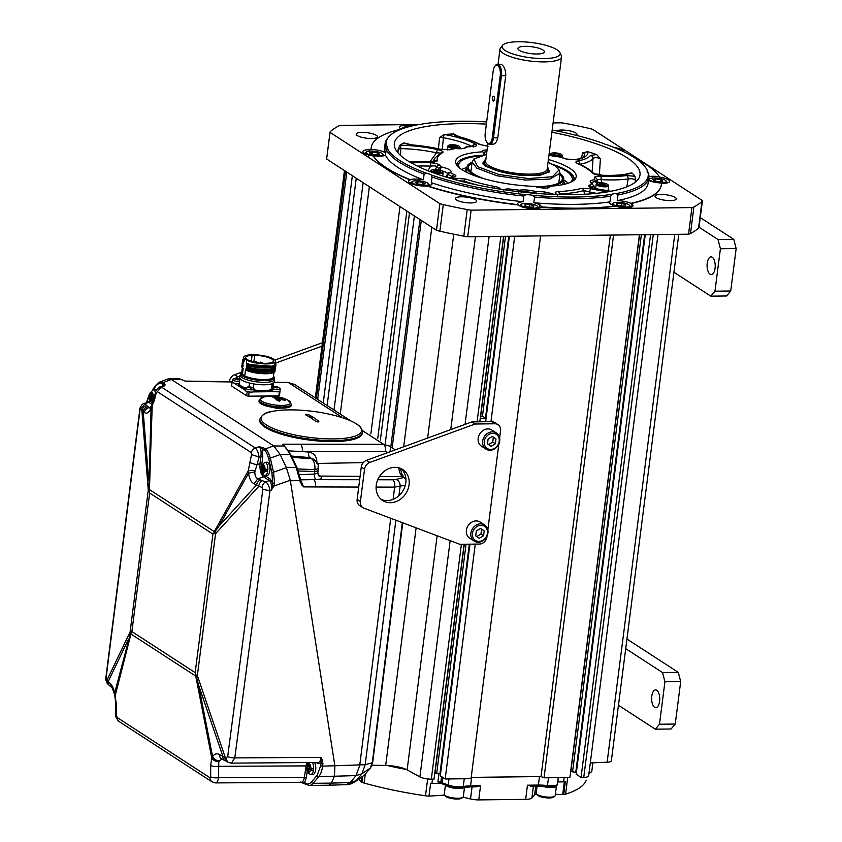 <?xml version="1.0" encoding="UTF-8"?>
<svg xmlns="http://www.w3.org/2000/svg" width="842" height="842" viewBox="0 0 842 842"><rect width="100%" height="100%" fill="white"/><g stroke="black" fill="none" stroke-linecap="round" stroke-linejoin="round"><path stroke-width="1.26" d="M505.084 50.467A29.323 7.61 7.3 0 0 539.512 58.508A29.323 7.61 7.3 0 0 560.014 52.678A29.323 7.61 7.3 0 0 557.183 49.857A29.323 7.61 7.3 0 0 527.176 42.1A29.323 7.61 7.3 0 0 502.558 45.321A29.323 7.61 7.3 0 0 505.084 50.467M519.261 50.309A13.356 3.463 7.3 0 0 532.933 53.846A13.356 3.463 7.3 0 0 544.153 52.372A13.356 3.463 7.3 0 0 542.995 50.025A13.356 3.463 7.3 0 0 527.313 46.363A13.356 3.463 7.3 0 0 517.977 49.025A13.356 3.463 7.3 0 0 519.261 50.309M502.558 45.321L500.527 47.868A31.028 8.052 7.3 0 0 500.001 49.057A31.028 8.052 7.3 0 0 503.2 53.32A31.028 8.052 7.3 0 0 537.312 61.708A31.028 8.052 7.3 0 0 561.54 56.94A31.028 8.052 7.3 0 0 561.33 55.656L560.014 52.678M494.443 97.525L494.022 100.777M491.602 143.887C494.422 144.908 496.475 142.919 497.759 137.93L505.737 75.664C505.768 70.37 504.442 66.697 501.748 64.645M485.792 159.906A32.354 8.399 7.3 0 0 484.729 160.854A32.354 8.399 7.3 0 0 487.518 166.548A32.354 8.399 7.3 0 0 525.513 175.41A32.354 8.399 7.3 0 0 548.131 168.979A32.354 8.399 7.3 0 0 547.342 167.79M483.171 164.116A33.206 8.62 -172.7 0 1 483.718 162.127L484.729 160.854M548.131 168.979L548.795 170.463A33.206 8.62 -172.7 0 1 548.826 172.526M486.497 154.433L473.899 159.012L477.646 166.663L498.98 174.557L528.587 178.567L552.373 176.736L559.077 169.926L554.889 165.758L548.047 162.317M547.5 166.516L549.5 171.852L539.543 175.452L520.83 175.589L485.971 166.558L482.687 163.285L485.96 158.622M473.899 159.012L472.13 161.99L476.709 168.084L496.906 175.757L525.324 180.051L549.837 179.083L560.046 173.252L559.077 169.926M548.879 172.473L548.605 170.031M484.013 161.759L483.129 164.043M452.828 177.736L453.575 176.904L452.964 177.062A2.958 2.231 79.3 0 1 453.88 177.136C456.375 176.504 456.553 175.673 454.417 174.673A79.369 20.597 -172.7 0 1 450.333 172.715A2.958 2.736 -123.4 0 0 447.27 174.578M463.658 181.893L463.953 181.062A2.958 1.737 -71.4 0 1 465.847 179.083L455.354 178.251A52.941 13.735 7.3 0 0 452.512 178.946M500.306 189.324C500.243 188.166 498.506 187.25 495.096 186.566A79.369 20.597 -172.7 0 1 465.847 179.083M510.894 190.724L511.157 189.187C506.958 188.682 504.442 189.04 503.611 190.25M551.226 194.302A2.958 2.379 -61.2 0 1 552.689 193.755L543.721 191.776A79.369 20.597 -172.7 0 1 535.28 191.46L536.838 193.913M559.604 194.586L559.498 193.986A2.958 1.61 -92.8 0 0 558.278 191.587C554.878 191.829 554.299 192.681 556.562 194.144A52.941 13.735 7.3 0 0 557.309 194.523M596.368 193.344A59.329 15.398 -172.7 0 1 589.579 191.913A2.958 1 -77.1 0 1 591.021 188.755L581.727 188.292A79.369 20.597 -172.7 0 1 558.278 191.587M591.484 187.587L591.473 187.566A2.958 2.684 -118.9 0 0 589.211 185.377C587.905 186.271 589.495 187.292 593.978 188.45A52.941 13.735 7.3 0 0 610.65 191.313M626.816 186.85L628.185 178.946A59.329 15.398 -172.7 0 1 601.02 179.63A2.958 0.758 -86.8 0 0 600.662 176.22C596.557 176.094 594.536 176.515 594.589 177.462A79.369 20.597 -172.7 0 1 594.505 179.778A12.556 3.263 7.3 0 0 591.863 183.598L593.905 185.977L594.431 188.429M630.816 173.01L630.742 173.031A2.958 2.463 73.5 0 1 631.953 173.031L632.005 173.02A122.932 31.901 -172.7 0 1 634.984 176.252L626.49 175.568A56.382 14.63 -172.7 0 1 600.662 176.22M579.822 164.264A2.958 2.231 -100.7 0 0 577.928 160.938C575.433 161.58 575.254 162.401 577.402 163.411A2.958 2.168 114.2 0 1 578.243 163.537L578.243 163.537C585.453 166.748 590.705 170.168 593.999 173.799L593.863 173.662A2.958 2.736 138.6 0 0 592.147 172.926C593.442 174.136 596.589 174.936 601.577 175.336A52.941 13.735 7.3 0 0 631.953 173.031M548.973 155.033A12.556 3.263 -172.7 0 0 559.193 156.865L560.014 156.97L559.193 156.865A79.369 20.597 -172.7 0 1 565.961 158.991A2.958 1.737 108.6 0 1 566.54 159.022L575.486 159.759C588.2 155.949 583.274 155.749 584.58 155.528A49.994 12.977 7.3 0 0 584.558 153.96L582.601 152.834L587.8 151.655A122.932 31.901 -172.7 0 1 596.631 154.57L590.484 155.423A56.382 14.63 -172.7 0 1 577.928 160.938M565.961 158.991L576.454 159.822A52.941 13.735 7.3 0 0 587.811 151.676A2.958 2.842 -13.1 0 0 584.558 153.96L584.053 156.307M487.781 146.182L480.182 144.561A2.958 2.379 118.8 0 0 479.119 144.319L488.086 146.308M472.025 146.413A49.994 12.977 7.3 0 0 443.429 137.72A2.958 0.621 -79.4 0 1 444.481 134.478L444.376 134.467A122.932 31.901 -172.7 0 1 453.849 133.962C453.417 134.783 454.68 135.604 457.659 136.436A56.382 14.63 -172.7 0 1 479.119 144.319M466.426 146.813L466.7 146.961A1.473 1.421 -157.5 0 0 465.184 147.729L466.426 146.813L473.025 146.371A2.958 1.61 87.2 0 1 473.53 146.487C476.93 146.245 477.509 145.392 475.246 143.929A52.941 13.735 7.3 0 0 444.481 134.478M450.081 149.781A2.958 2.431 74.3 0 0 448.923 149.771L441.082 149.266A2.958 1 102.9 0 0 440.787 149.318L450.081 149.781A79.369 20.597 -172.7 0 1 455.354 148.539L454.059 148.539L455.354 148.539A12.556 3.263 -172.7 0 0 466.7 146.961A79.369 20.597 -172.7 0 1 473.53 146.487M439.913 153.781C440.734 153.181 439.587 152.855 436.472 152.812A49.994 12.977 7.3 0 0 400.792 148.634A2.958 1.137 -89.1 0 0 400.045 145.213L399.939 145.213A122.932 31.901 -172.7 0 1 403.96 142.898L411.559 144.856A56.382 14.63 -172.7 0 1 440.787 149.318M434.314 161.664A82.042 21.292 -172.7 0 1 435.293 157.686L440.808 152.939A2.958 2.684 61.1 0 1 442.597 152.697C443.902 151.802 442.313 150.781 437.829 149.634A52.941 13.735 7.3 0 0 400.045 145.213M434.304 162.19L435.03 161.506L430.946 161.738A2.958 0.758 93.2 0 1 431.146 161.853C435.251 161.98 437.272 161.569 437.219 160.622A79.369 20.597 -172.7 0 1 442.597 152.697M435.261 169.484L436.872 166.653A2.958 2.736 -41.4 0 1 439.661 165.148C438.366 163.937 435.219 163.137 430.23 162.738A52.941 13.735 7.3 0 0 411.443 163.022M548.405 159.517A60.803 15.777 -172.7 0 1 575.17 179.093A60.803 15.777 -172.7 0 1 549.047 186.271A7.389 1.916 -172.7 0 1 545.29 188.103A7.389 1.916 -172.7 0 1 536.122 186.429A60.803 15.777 -172.7 0 1 456.017 163.832A60.803 15.777 -172.7 0 1 482.761 151.802A7.389 1.916 -172.7 0 1 487.065 149.971M483.276 155.117L484.097 153.202L482.761 151.802L483.74 152.749M547.374 187.819L547.816 188.619L547.384 187.366L549.047 186.271M573.907 180.335L568.045 171.252L552.068 164.137A59.087 15.335 -172.7 0 1 568.045 171.252A59.087 15.335 7.3 0 1 574.16 179.378A59.087 15.335 7.3 0 1 573.907 180.335M483.94 154.823L484.097 153.202M482.14 155.181L463.174 158.664L456.922 165.348A59.087 15.335 -172.7 0 1 456.932 164.358A59.087 15.335 -172.7 0 1 482.15 155.181M536.122 186.429L536.933 187.482L536.122 186.429M437.882 169.737L438.819 168.568A2.958 2.663 -48.8 0 1 441.534 167A2.958 0.81 101.7 0 0 440.271 170.294M439.661 165.148A79.369 20.597 -172.7 0 0 441.534 167A14.03 3.642 -172.7 0 1 450.333 172.715A2.958 2.326 117.3 0 0 447.912 174.473L447.197 174.968L447.912 174.473L447.039 177.346M452.849 177.083L452.133 176.494L451.722 177.304M486.381 124.111A123.837 32.133 7.3 0 0 394.277 144.15A123.837 32.133 7.3 0 0 407.139 160.422A123.837 32.133 7.3 0 0 541.88 193.797A123.837 32.133 7.3 0 0 639.878 175.61A123.837 32.133 7.3 0 0 627.206 157.843A123.837 32.133 7.3 0 0 551.899 132.215M635.236 182.219L635.552 180.462C634.142 178.914 631.689 178.42 628.185 178.946A2.958 2.052 -97.7 0 0 626.49 175.568M634.984 176.252L635.552 180.462M630.605 173.073L632.005 173.02M552.184 130.026A132.099 34.28 7.3 0 1 602.998 143.266A11.82 3.063 7.3 0 0 608.124 145.108A132.099 34.28 7.3 0 1 647.298 170.442L647.424 170.726M647.687 172.21L647.351 170.568A132.099 34.28 7.3 0 0 647.298 170.442M647.772 171.526L647.351 170.568A11.82 3.063 7.3 0 0 647.109 171.073A11.82 3.063 7.3 0 0 647.993 172.463L648.772 174.473A132.962 34.501 -172.7 0 1 648.877 177.441A132.962 34.501 -172.7 0 1 617.975 194.976L617.249 200.638A11.82 3.063 7.3 0 1 630.847 203.354L630.805 203.638A146.255 37.953 7.3 0 0 661.317 184.935M617.975 194.976L616.291 193.565A132.099 34.28 7.3 0 0 647.993 172.463M616.291 193.565A11.82 3.063 7.3 0 0 611.597 194.365L610.713 196.207A132.962 34.501 -172.7 0 1 534.544 197.091L533.817 202.754A11.82 3.063 7.3 0 1 539.922 204.974L539.522 208.142M534.544 197.091L532.754 195.291A132.099 34.28 7.3 0 0 611.597 194.365M532.754 195.291A11.82 3.063 7.3 0 0 525.829 194.628L523.819 196.081A132.962 34.501 -172.7 0 1 432.051 177.009L431.325 182.672A11.82 3.063 7.3 0 1 432.051 183.935A11.82 3.063 7.3 0 1 427.157 185.756L427.126 186.04A146.255 37.953 7.3 0 0 518.188 204.964A11.82 3.063 7.3 0 0 518.883 205.501A11.82 3.063 7.3 0 0 531.397 208.669A11.82 3.063 7.3 0 0 541.038 207.132A146.255 37.953 7.3 0 0 615.334 206.258A11.82 3.063 7.3 0 0 629.269 207.521A11.82 3.063 7.3 0 0 631.774 204.185A11.82 3.063 7.3 0 0 630.805 203.638M432.051 177.009L431.357 174.999A132.099 34.28 7.3 0 0 525.829 194.628M431.357 174.999A11.82 3.063 7.3 0 0 426.22 173.157L424.105 174.147A132.962 34.501 -172.7 0 1 386.215 149.56L386.994 147.697A132.099 34.28 7.3 0 0 426.22 173.157M386.994 147.697A11.82 3.063 7.3 0 0 387.246 147.192A11.82 3.063 7.3 0 0 386.352 145.803L385.215 146.624L384.489 152.276A132.962 34.501 -172.7 0 1 384.384 149.318L385.11 143.656A132.962 34.501 -172.7 0 1 387.394 138.551L388.404 137.278A132.099 34.28 7.3 0 0 386.352 145.803M486.665 121.901A132.099 34.28 7.3 0 0 422.747 123.9A11.82 3.063 7.3 0 1 418.064 124.69A132.099 34.28 7.3 0 0 388.404 137.278M599.23 175.041A4.431 2.947 111.1 0 0 599.409 174.336L600.399 158.728C597.031 157.38 594.578 157.296 593.031 158.475A2.958 2.821 -144.1 0 0 590.484 155.423M596.631 154.57L600.399 158.728M582.601 152.834L581.496 157.917M458.711 136.583L458.09 136.425M453.849 133.962L458.701 136.467M442.25 149.508L443.429 137.72L439.598 137.488L444.376 134.467M439.598 137.488L438.419 148.687M403.96 142.898L405.476 143.403M400.466 155.36L400.792 148.634L398.171 149.097L399.939 145.213M398.171 149.097L397.982 152.802M480.182 144.561C474.541 141.498 467.163 138.783 458.037 136.415L458.037 136.415A2.958 1.252 104.5 0 0 457.659 136.436M590.021 193.902L589.579 191.913L583.738 190.576L584.632 194.249M601.998 182.84L601.02 179.63L597.031 179.378L598.23 182.925M597.62 183.093L597.01 181.483L594.505 179.778A1.473 0.968 -96.2 0 1 595.283 181.598A11.083 2.873 7.3 0 0 591.526 183.072M429.999 161.685L436.472 152.812A2.958 0.916 -77.7 0 1 437.829 149.634M457.122 180.22A2.958 2.284 -101.9 0 0 455.354 178.251M477.151 184.966A82.042 21.292 -172.7 0 1 463.953 181.062L459.469 180.83M557.699 195.165L557.551 194.355A2.958 2.326 117.4 0 0 556.562 194.144M581.727 188.292A2.958 2.431 -105.7 0 1 583.738 190.576A82.042 21.292 -172.7 0 1 559.498 193.986L557.846 194.502M592.147 171.936L593.031 158.475A59.329 15.398 -172.7 0 1 579.854 164.285M601.672 175.231A121.343 31.491 -172.7 0 0 599.409 174.336L594.347 173.915M472.541 146.392A2.958 2.326 -62.6 0 1 475.246 143.929M575.486 159.759A2.958 2.284 78.1 0 1 576.454 159.822M593.715 186.219L593.905 185.977A82.042 21.292 -172.7 0 1 591.473 187.566L591.463 187.577M596.81 183.609L595.283 181.598M596.41 182.325A1.473 0.737 -20.9 0 0 597.01 181.483A82.042 21.292 -172.7 0 0 597.031 179.378A2.958 2.842 170.1 0 0 594.589 177.462M591.231 188.04L590.705 187.198L594.252 188.387A2.958 0.916 102.3 0 0 593.978 188.45M520.893 191.944A11.083 2.873 -172.7 0 1 534.344 193.123L534.712 193.271M518.325 192.429L519.556 190.208A79.369 20.597 -172.7 0 1 511.157 189.187M427.894 170.726L430.672 166.158C434.072 165.695 436.145 165.853 436.872 166.653A82.042 21.292 -172.7 0 0 438.819 168.568L440.25 170.452M417.379 166.116A49.994 12.977 7.3 0 1 430.672 166.158A2.958 0.853 -87.3 0 0 430.23 162.738M330.043 132.383L439.892 203.669L436.482 230.276L326.633 158.991L330.043 132.383A14.777 3.831 7.3 0 1 330.043 132.215A14.777 3.831 7.3 0 1 330.527 131.415A193.523 50.215 7.3 0 1 338.558 126.068A14.777 3.831 -172.7 0 1 340.515 125.405L420.59 124.469M439.892 203.669A14.777 3.831 -172.7 0 0 443.292 204.595A193.523 50.215 7.3 0 0 467.226 209.563A14.777 3.831 7.3 0 0 471.131 210.163L691.945 207.574A14.777 3.831 -172.7 0 0 693.903 206.911A193.523 50.215 7.3 0 0 701.944 201.564A14.777 3.831 7.3 0 0 702.417 200.764A14.777 3.831 7.3 0 0 702.428 200.596L592.568 129.31A14.777 3.831 -172.7 0 0 589.168 128.384A193.523 50.215 7.3 0 0 565.235 123.416A14.777 3.831 7.3 0 0 561.33 122.816L553.089 122.921M556.52 130.878A10.714 2.779 -172.7 0 1 565.971 130.268A10.714 2.779 -172.7 0 1 575.886 132.994A10.714 2.779 -172.7 0 1 577.002 134.467A10.714 2.779 -172.7 0 1 576.223 135.341M371.543 138.52A10.714 2.779 -172.7 0 1 356.187 134.089A10.714 2.779 -172.7 0 1 362.071 132.373A10.714 2.779 -172.7 0 1 377.437 136.804A10.714 2.779 -172.7 0 1 371.543 138.52M475.604 199.764A10.714 2.779 -172.7 0 1 476.709 201.227A10.714 2.779 -172.7 0 1 468.352 202.88A10.714 2.779 -172.7 0 1 456.575 199.986A10.714 2.779 -172.7 0 1 455.469 198.512A10.714 2.779 -172.7 0 1 463.826 196.87A10.714 2.779 -172.7 0 1 475.604 199.764M660.917 194.46A10.714 2.779 -172.7 0 1 676.273 198.891A10.714 2.779 -172.7 0 1 670.39 200.606A10.714 2.779 -172.7 0 1 655.023 196.175A10.714 2.779 -172.7 0 1 660.917 194.46M412.706 125.795A11.82 3.063 7.3 0 0 401.634 125.742A11.82 3.063 7.3 0 0 400.687 128.805A11.82 3.063 7.3 0 0 401.276 129.152M371.185 147.76A146.255 37.953 7.3 0 0 371.101 149.687A11.82 3.063 7.3 0 0 369.354 149.665A11.82 3.063 7.3 0 0 363.018 152.202A11.82 3.063 7.3 0 0 373.216 155.959A146.255 37.953 7.3 0 0 410.18 179.946A11.82 3.063 7.3 0 0 411.706 183.798A11.82 3.063 7.3 0 0 425.515 186.103A11.82 3.063 7.3 0 0 427.126 186.04M661.412 183.303A11.82 3.063 7.3 0 0 663.107 183.324A11.82 3.063 7.3 0 0 669.443 180.777A11.82 3.063 7.3 0 0 659.244 177.02A146.255 37.953 7.3 0 0 659.044 176.704M623.89 151.802A11.82 3.063 7.3 0 0 614.134 147.455M443.292 204.595L439.882 231.203A14.777 3.831 -172.7 0 1 436.482 230.276M439.882 231.203A193.523 50.215 7.3 0 0 463.826 236.17A14.777 3.831 7.3 0 0 467.72 236.76L688.535 234.181A14.777 3.831 -172.7 0 0 690.493 233.518A193.523 50.215 7.3 0 0 698.534 228.171A14.777 3.831 7.3 0 0 699.007 227.372A14.777 3.831 7.3 0 0 699.018 227.203L718.047 239.549L733.792 239.36L736.161 248.558L730.719 291.016L726.551 295.974L710.795 296.152L714.963 291.195L720.405 248.748L718.047 239.549M467.72 236.76L471.131 210.163M691.945 207.574L688.535 234.181M410.212 179.662A146.255 37.953 -172.7 0 1 373.259 155.675A11.82 3.063 7.3 0 0 379.837 156.159A11.82 3.063 7.3 0 0 385.489 155.223A132.962 34.501 -172.7 0 0 423.379 179.809A11.82 3.063 7.3 0 0 415.106 179.041A11.82 3.063 7.3 0 0 410.212 179.662M523.819 196.081L523.092 201.743A11.82 3.063 7.3 0 0 517.704 203.596A11.82 3.063 7.3 0 0 518.219 204.68A146.255 37.953 -172.7 0 1 427.157 185.756M523.092 201.743A132.962 34.501 -172.7 0 1 431.325 182.672M610.713 196.207L609.987 201.87A11.82 3.063 7.3 0 0 609.587 202.522A11.82 3.063 7.3 0 0 610.808 204.143A11.82 3.063 7.3 0 0 615.365 205.974A146.255 37.953 -172.7 0 1 541.069 206.848A11.82 3.063 7.3 0 0 539.922 204.974M609.987 201.87A132.962 34.501 -172.7 0 1 533.817 202.754M648.498 180.367A11.82 3.063 7.3 0 0 661.402 183.009A146.255 37.953 -172.7 0 1 630.847 203.354M648.877 177.441L648.151 183.103A132.962 34.501 -172.7 0 1 617.249 200.638M636.868 159.317A146.255 37.953 -172.7 0 1 659.275 176.736A11.82 3.063 7.3 0 0 652.697 176.262A11.82 3.063 7.3 0 0 648.94 176.588M384.489 152.276A11.82 3.063 7.3 0 0 371.133 149.402A146.255 37.953 -172.7 0 1 401.297 129.142M386.215 149.56L385.489 155.223M368.375 157.265L368.554 155.896M369.164 151.15L369.354 149.665M385.215 146.624A132.962 34.501 -172.7 0 1 385.11 143.656M424.105 174.147L423.379 179.809M414.874 180.809L415.106 179.041M631.774 204.185L631.247 208.279M652.697 176.262L652.466 178.03M597.273 183.282A5.536 1.442 7.3 0 1 600.062 182.746A5.536 1.442 -172.7 0 1 607.85 184.64A5.536 1.442 -172.7 0 1 604.956 185.924A5.536 1.442 7.3 0 1 598.936 185.019A5.536 1.442 7.3 0 1 597.273 183.282L596.483 183.84A6.283 1.631 7.3 0 0 596.189 184.251A6.283 1.631 7.3 0 0 605.198 186.85A6.283 1.631 -172.7 0 0 608.65 185.85A6.283 1.631 -172.7 0 0 608.471 185.377L607.85 184.64M602.725 183.472L599.693 183.514L599.483 184.377L605.335 185.166L605.545 184.303L602.725 183.472L602.504 185.198M599.693 183.514L599.578 184.409M442.345 171.358A5.536 1.442 7.3 0 1 441.882 172.315A5.536 1.442 -172.7 0 1 434.893 172.147A5.536 1.442 -172.7 0 1 431.757 170A5.536 1.442 -172.7 0 1 432.125 169.81A5.536 1.442 7.3 0 1 437.661 169.705A5.536 1.442 7.3 0 1 442.345 171.358L442.966 172.105A6.283 1.631 7.3 0 1 443.134 172.568A6.283 1.631 7.3 0 1 442.439 173.189A6.283 1.631 -172.7 0 1 435.325 173.168A6.283 1.631 -172.7 0 1 430.683 170.979A6.283 1.631 -172.7 0 1 430.967 170.568L431.757 170M438.819 172.031L440.387 171.431L438.566 170.463L433.619 170.694L438.819 172.031M459.5 146.54A5.536 1.442 7.3 0 1 453.249 147.56A5.536 1.442 -172.7 0 1 448.912 145.182A5.536 1.442 -172.7 0 1 455.069 144.929A5.536 1.442 7.3 0 1 459.5 146.54L460.121 147.287A6.283 1.631 7.3 0 1 460.3 147.75A6.283 1.631 7.3 0 1 458.248 148.666M452.007 146.676L457.501 146.792L456.311 145.813L452.975 145.266L450.817 145.698L452.007 146.676M453.901 148.571A6.283 1.631 7.3 0 1 453.038 148.445A6.283 1.631 -172.7 0 1 447.839 146.15A6.283 1.631 -172.7 0 1 448.123 145.75L448.912 145.182M452.975 145.266L452.785 146.803M456.153 147.055L456.311 145.813M551.015 154.012A5.536 1.442 -172.7 0 1 551.205 153.391A5.536 1.442 -172.7 0 1 556.636 153.023A5.536 1.442 -172.7 0 1 561.793 154.749A5.536 1.442 -172.7 0 1 561.888 154.886A5.536 1.442 7.3 0 1 557.257 155.98A5.536 1.442 7.3 0 1 551.015 154.012M553.299 153.749L553.804 154.686L556.951 155.391L559.604 155.149L559.099 154.212L555.952 153.507L553.299 153.749M551.889 155.77A6.283 1.631 7.3 0 1 550.194 154.665A6.283 1.631 -172.7 0 1 550.131 154.36A6.283 1.631 -172.7 0 1 550.415 153.96L551.205 153.391M562.256 155.328A6.283 1.631 -172.7 0 1 562.414 155.496A6.283 1.631 -172.7 0 1 562.519 155.654A6.283 1.631 7.3 0 1 562.593 155.959A6.283 1.631 7.3 0 1 559.888 156.928M559.099 154.212L558.972 155.212M555.752 155.128L555.952 153.507M372.038 765.22L385.689 765.441A17.724 4.599 -172.7 0 1 407.128 769.893L419.895 776.913A8.862 2.305 -172.7 0 0 431.315 779.145L434.019 779.113L464.11 544.237M440.534 773.798L436.693 773.472L434.882 772.409M540.564 235.907L471.036 778.682L445.176 778.976L440.282 775.798L469.952 544.164M471.657 777.376L539.49 776.577A22.155 5.747 -172.7 0 1 541.059 776.577L471.204 777.376A22.155 5.747 -172.7 0 1 471.657 777.376L470.573 785.87A22.155 5.747 7.3 0 0 463.258 786.544A10.346 2.684 -172.7 0 1 448.207 785.007L448.986 778.934M610.376 235.097L541.017 776.566L544.027 777.819L613.555 235.055M639.415 234.75L569.887 777.513L544.027 777.819M576.402 772.209L572.549 771.882L570.739 770.819M657.981 234.539L588.632 775.935A8.862 2.305 -172.7 0 1 583.748 777.355L581.043 777.387L576.149 774.208L645.256 234.686M590.295 762.915L607.135 762.221A8.862 2.305 -172.7 0 0 611.345 760.821L678.789 234.297M581.043 777.387L650.571 234.623M570.918 770.819L639.594 234.75M572.549 771.882L641.362 234.729M575.833 771.84L644.646 234.697M445.176 778.976L475.267 544.1M490.96 421.653L514.715 236.213M479.793 421.789L503.558 236.349M485.645 421.716L509.399 236.276M439.977 773.43L469.341 544.174M485.487 418.116L508.778 236.286M436.693 773.472L466.058 544.216M482.434 416.369L505.505 236.318M435.061 772.409L464.289 544.237M480.666 416.39L503.727 236.339M385.268 443.281L414.39 215.941M380.373 440.103L409.496 212.763M390.814 446.892L419.937 219.541M377.742 438.387L406.865 211.058L399.971 206.585L370.848 433.925M340.242 414.064L369.364 186.724M334.011 410.022L363.134 182.682L356.25 178.209L327.128 405.549M323.233 403.023L352.356 175.683M317.676 399.413L346.799 172.084M521.356 204.196A8.42 2.189 7.3 0 1 525.608 203.385A8.42 2.189 -172.7 0 1 537.449 206.248A8.42 2.189 -172.7 0 1 533.049 208.216A8.42 2.189 7.3 0 1 523.903 206.827A8.42 2.189 7.3 0 1 521.356 204.196L520.093 205.101A9.599 2.494 -172.7 0 0 519.672 205.953M529.65 204.511L525.103 204.564L524.787 205.858L529.018 207.1L533.565 207.048L533.881 205.753L529.65 204.511L529.313 207.1M537.449 206.248L538.448 207.448A9.599 2.494 -172.7 0 1 538.638 208.384M525.103 204.564L524.924 205.901M613.25 203.111A8.42 2.189 7.3 0 1 617.502 202.312A8.42 2.189 -172.7 0 1 629.342 205.174A8.42 2.189 -172.7 0 1 624.943 207.143A8.42 2.189 7.3 0 1 615.786 205.753A8.42 2.189 7.3 0 1 613.25 203.111L611.987 204.017A9.599 2.494 -172.7 0 0 611.566 204.574M621.533 203.427L616.986 203.48L616.67 204.785L620.901 206.027L625.448 205.974L625.764 204.669L621.533 203.427L621.207 206.027M629.342 205.174L630.332 206.374A9.599 2.494 -172.7 0 1 630.532 207.311M616.986 203.48L616.818 204.827M366.554 151.865A8.42 2.189 7.3 0 1 373.869 151.202A8.42 2.189 7.3 0 1 382.005 153.391A8.42 2.189 -172.7 0 1 382.647 153.928A8.42 2.189 -172.7 0 1 377.395 155.886A8.42 2.189 -172.7 0 1 367.038 153.56A8.42 2.189 7.3 0 1 366.554 151.865L365.291 152.77A9.599 2.494 -172.7 0 0 364.87 153.623M379.595 154.16L377.332 152.697L372.259 152.002L369.459 152.791L371.711 154.254L376.784 154.939L379.595 154.16M382.647 153.928L383.636 155.117A9.599 2.494 -172.7 0 1 383.91 155.759M377.332 152.697L377.048 154.865M372.259 152.002L371.964 154.286M412.264 181.525A8.42 2.189 7.3 0 1 419.579 180.862A8.42 2.189 7.3 0 1 427.715 183.051A8.42 2.189 -172.7 0 1 428.357 183.588A8.42 2.189 -172.7 0 1 423.105 185.545A8.42 2.189 -172.7 0 1 412.748 183.23A8.42 2.189 7.3 0 1 412.264 181.525L411.001 182.43A9.599 2.494 -172.7 0 0 410.58 183.293M425.305 183.83L423.042 182.356L417.969 181.672L415.169 182.451L417.432 183.914L422.495 184.608L425.305 183.83M428.357 183.588L429.346 184.777A9.599 2.494 -172.7 0 1 429.62 185.429M423.042 182.356L422.768 184.535M417.969 181.672L417.685 183.956M402.939 128.552A8.42 2.189 -172.7 0 1 403.16 127.489A8.42 2.189 -172.7 0 1 407.412 126.689A8.42 2.189 7.3 0 1 408.959 126.721M401.455 129.079A9.599 2.494 -172.7 0 1 401.897 128.394L403.16 127.489M665.948 180.798A8.42 2.189 7.3 0 1 660.696 182.767A8.42 2.189 7.3 0 1 650.35 180.441A8.42 2.189 -172.7 0 1 649.856 178.746A8.42 2.189 -172.7 0 1 657.181 178.083A8.42 2.189 -172.7 0 1 665.317 180.272A8.42 2.189 7.3 0 1 665.948 180.798L666.948 181.998A9.599 2.494 -172.7 0 1 667.138 182.935M652.761 179.672L655.023 181.135L660.096 181.819L662.896 181.041L660.633 179.578L655.571 178.883L652.761 179.672M648.593 179.651L649.856 178.746M655.571 178.883L655.276 181.167M660.633 179.578L660.36 181.746M358.597 779.313L361.407 781.976A2.958 0.768 -172.7 0 0 361.944 782.302A8.862 2.305 -172.7 0 0 364.133 783.06L365.27 774.187M440.408 783.323L431.935 783.418A8.862 2.305 -172.7 0 1 430.62 783.397L428.988 796.132A8.862 2.305 -172.7 0 1 425.494 795.806A147.729 38.332 -172.7 0 1 364.133 783.06M428.988 796.132L444.618 795.08M533.407 786.175L531.891 797.995A11.82 3.063 -172.7 0 1 525.661 799.353L478.74 799.9A9.599 2.494 -172.7 0 1 470.52 798.953L463.079 797.163M531.891 797.995L534.617 795.058A11.083 2.873 -172.7 0 1 536.628 794.153M555.373 794.28L562.709 794.543A2.958 0.768 -172.7 0 0 563.698 794.522A8.862 2.305 -172.7 0 0 565.582 794.164L567.708 777.545M586.211 780.155A8.862 2.305 -172.7 0 1 586.211 780.313A8.862 2.305 -172.7 0 1 586.169 780.46A147.729 38.332 -172.7 0 1 565.582 794.164M406.36 769.493A147.729 38.332 -172.7 0 1 387.004 765.473M557.699 781.944L563.614 781.871A8.862 2.305 7.3 0 0 565.329 781.786L563.698 794.522M539.49 776.577L538.396 785.07L527.471 785.197L531.155 786.207L537.764 786.123A1.473 0.674 89.3 0 1 537.564 786.06M441.555 776.629L440.829 782.334A1.473 0.747 106.4 0 0 441.219 783.523L437.903 781.934L438.987 773.44A2.958 0.768 -172.7 0 1 440.071 773.493M438.987 773.44L434.746 773.493M441.566 783.555A1.473 0.747 -73.6 0 1 441.324 783.555A1.473 0.747 -73.6 0 1 440.934 782.365L441.661 776.692M480.561 785.744L476.046 786.849L469.941 786.923A1.473 0.674 -90.7 0 0 470.573 785.87L480.561 785.744L478.74 799.9M588.968 773.261A8.42 2.189 7.3 0 0 590.116 772.788L591.379 771.882A9.599 2.494 7.3 0 0 591.81 771.261L592.894 762.81M589.053 772.619A9.599 2.494 7.3 0 0 591.379 771.882M554.762 796.258A9.599 2.494 7.3 0 1 549.921 797.174A9.599 2.494 -172.7 0 1 536.417 793.901L537.417 795.101A8.42 2.189 -172.7 0 0 549.258 797.963A8.42 2.189 7.3 0 0 553.499 797.163L554.762 796.258A9.599 2.494 7.3 0 0 555.204 795.637L556.457 785.681M536.417 793.901A9.599 2.494 -172.7 0 1 536.154 793.196L537.059 786.133M546.49 786.544A9.104 2.368 7.3 0 0 551.005 786.838A9.104 2.368 7.3 0 0 552.331 786.786M462.879 797.332A9.599 2.494 7.3 0 1 454.533 798.079A9.599 2.494 7.3 0 1 445.26 795.595A9.599 2.494 -172.7 0 1 444.534 794.985L445.523 796.174A8.42 2.189 -172.7 0 0 446.165 796.711A8.42 2.189 7.3 0 0 454.301 798.9A8.42 2.189 7.3 0 0 461.616 798.237L462.879 797.332A9.599 2.494 7.3 0 0 463.31 796.711L464.521 787.259M445.66 785.102A9.599 2.494 7.3 0 0 446.502 785.881L446.723 785.502M444.534 794.985A9.599 2.494 -172.7 0 1 444.271 794.269L445.45 785.028M449.281 786.428A9.104 2.368 7.3 0 0 460.448 787.859M229.34 381.689L229.361 381.479A7.389 6.273 -57 0 1 234.655 374.732L237.918 376.848A7.389 6.273 123 0 0 235.192 378.574M237.918 376.848L239.517 376.269M275.155 363.26L321.97 346.178M234.655 374.732L241.833 372.111M274.85 360.06L322.412 342.705M480.214 418.548L486.055 418.474L482.792 416.358L480.487 416.39M364.544 469.194L361.271 467.078A7.389 6.273 -57 0 1 366.565 460.332L471.92 421.884L475.183 424L369.827 462.447A7.389 6.273 123 0 0 364.544 469.194L360.397 501.548A7.389 6.273 123 0 0 362.934 507.673A7.389 6.273 123 0 0 363.965 508.189L459.774 544.29L479.466 544.058A7.389 6.273 123 0 0 486.939 536.901L487.044 536.059M361.271 467.078L357.134 499.432A7.389 6.273 -57 0 0 359.671 505.547L362.934 507.673M494.875 423.768L491.612 421.653A7.389 6.273 -57 0 1 494.728 422.526L497.99 424.652A7.389 6.273 123 0 0 494.875 423.768L475.183 424M491.612 421.653L471.92 421.884M401.002 468.584A18.471 15.693 -57 0 1 404.255 488.276A18.471 15.693 -57 0 1 387.131 500.59A18.471 15.693 -57 0 1 381.047 499.327M394.93 467.331A18.471 15.693 -57 0 1 402.708 469.531A18.471 15.693 -57 0 1 407.949 489.339A18.471 15.693 -57 0 1 390.393 502.706A18.471 15.693 -57 0 1 382.605 500.506A18.471 15.693 -57 0 1 377.363 480.698A18.471 15.693 -57 0 1 394.93 467.331M499.632 437.829L500.537 430.767A7.389 6.273 123 0 0 497.99 424.652M487.844 529.818L498.832 444.071M472.457 533.46A8.42 7.157 -57 0 1 480.971 525.303A8.42 7.157 -57 0 1 487.423 533.281A8.42 7.157 123 0 1 478.909 541.438A8.42 7.157 123 0 1 472.457 533.46M476.319 530.965L475.688 535.87L479.308 538.27L483.561 535.775L484.192 530.87L480.572 528.471L476.319 530.965M476.73 536.564L480.95 534.081L481.582 529.176L480.54 528.481M483.561 535.775L480.95 534.081M484.192 530.87L481.582 529.176M470.888 533.133A9.599 8.157 123 0 0 474.193 541.09A9.599 8.157 123 0 0 487.95 532.933A9.599 8.157 -57 0 0 484.645 524.976A9.599 8.157 -57 0 0 470.888 533.133M474.193 541.09L469.71 538.175A9.599 8.157 -57 0 1 466.405 530.218A9.599 8.157 -57 0 1 480.161 522.072L484.645 524.976M484.245 441.471A8.42 7.157 -57 0 1 492.759 433.325A8.42 7.157 -57 0 1 499.211 441.303A8.42 7.157 123 0 1 490.686 449.449A8.42 7.157 123 0 1 484.245 441.471M488.097 438.977L487.476 443.881L491.096 446.292L495.349 443.787L495.98 438.892L492.349 436.482L488.097 438.977M488.518 444.576L492.738 442.092L493.359 437.198L492.317 436.503M495.349 443.787L492.738 442.092M495.98 438.892L493.359 437.198M482.666 441.145A9.599 8.157 123 0 0 485.971 449.102A9.599 8.157 123 0 0 499.738 440.945A9.599 8.157 -57 0 0 496.433 432.988A9.599 8.157 -57 0 0 482.666 441.145M485.971 449.102L481.487 446.197A9.599 8.157 -57 0 1 478.182 438.24A9.599 8.157 -57 0 1 491.949 430.083L496.433 432.988M167.958 378.974L171.273 379.405L273.829 445.965L280.144 454.522L290.027 454.491L296.11 467.278L299.941 480.593L290.395 480.761L334.853 765.757L365.196 764.694L395.866 520.209M393.098 499.369L394.635 487.108L405.318 485.224M300.815 481.266A1.473 0.568 171.1 0 1 300.962 481.466A1.473 0.568 171.1 0 1 300.184 482.119L303.604 486.897L358.713 487.055M296.805 467.563L286.238 467.299L280.144 454.522M286.238 467.299L290.311 480.245L334.874 765.831L334.432 776.229L356.029 775.598L359.745 765.315L390.73 518.272M334.853 765.757L322.623 766.136L322.949 763.62L321.16 757.358C320.444 761.505 319.044 763.147 316.971 762.284M305.772 783.934L304.636 782.534L305.825 783.302A1.473 1.252 123 0 0 306.33 784.523L309.34 785.449A17.724 8.136 -90.7 0 0 313.129 783.323L318.813 776.566L334.442 776.187L331.411 783.113L328.864 785.218L346.567 784.66L350.219 782.565L331.411 783.113L334.432 776.229M328.864 785.218L331.411 783.113L313.129 783.323A1.473 1.158 40.1 0 1 311.487 782.039L317.171 775.282L320.676 765.715L321.002 763.21L318.108 763.683A1.473 1.252 123 0 0 317.771 762.589M169.147 378.658L179.22 378.742L186.093 381.342L232.118 381.963M316.803 463.205C317.129 456.827 314.455 453.122 308.782 452.091L302.257 451.544A5.905 2.821 -89.9 0 0 300.362 444.197L282.944 444.197L283.891 446.039C285.533 446.839 287.575 449.66 290.027 454.491L290.743 454.564L297.342 468.478L300.731 479.951A1.473 0.568 171.1 0 1 299.941 480.593L300.184 482.119M312.066 416.611L307.94 416.074M263.683 405.076L276.755 408.359L287.606 407.623M247.074 395.898L250.642 396.182M356.029 775.598L361.913 773.787L365.196 764.683L372.196 762.778L370.28 768.072L361.913 773.787L356.113 780.744L350.23 782.565L356.029 775.598M342.736 417.811L288.585 382.678L294.616 384.457L350.777 420.895M389.562 451.933A5.905 3.189 -56.4 0 0 389.657 446.123L389.457 445.997M389.667 446.134L395.277 449.86L389.657 446.123A5.905 3.189 -56.4 0 0 389.635 446.113L383.584 444.313L300.362 444.197M300.089 479.835L316.171 479.582C321.381 479.277 322.77 478.172 320.339 476.288L320.002 476.067A10.146 4.652 89.3 0 1 317.792 472.972M299.552 474.646L314.413 474.12L314.887 469.615C315.203 464.647 314.171 461.048 311.793 458.827L309.909 457.595L291.448 456.048M295.9 465.394L293.837 461.048M291.89 456.985L311.372 458.543A7.389 6.273 -57 0 1 313.887 459.406L313.887 459.406A7.389 6.273 -57 0 1 314.161 459.585M316.171 479.582A4.431 2.442 88.3 0 1 314.413 474.12L317.771 473.088L318.539 475.751A4.431 3.768 -57 0 0 318.539 475.762M292.037 457.28L311.793 458.827A7.389 6.241 -55.3 0 1 314.424 459.764L309.909 457.595A4.431 2.2 -85.2 0 1 308.782 452.091M389.088 452.743L385.468 451.67L302.257 451.544L288.732 450.902M398.803 467.805A11.767 5.399 -90.7 0 0 402.623 476.656L405.939 479.372M284.785 446.407L282.944 444.197L283.891 445.818M359.65 479.73L313.656 479.656A5.905 2.821 90.1 0 1 315.54 486.981M300.931 481.635L303.604 486.897L300.836 480.677M232.224 381.847L232.15 381.794A25.113 6.515 7.3 0 1 232.245 381.721L203.175 381.352A5.905 2.652 90.7 0 1 203.911 381.605M186.093 381.342L185.219 381.121M182.198 379.91A1.473 1.252 123 0 0 181.335 379.479L171.273 379.405M181.935 379.879A1.473 1.252 -57 0 1 182.535 380.047L184.693 380.91M273.829 445.965L283.891 446.039A1.473 1.252 -57 0 1 284.491 446.218L290.722 454.775M282.659 444.629L283.312 444.892M284.396 446.628L283.291 445.639L284.396 446.628M148.95 489.728L149.15 490.886A22.155 18.829 -57 0 1 149.444 489.581A22.155 4.199 -178.1 0 0 148.95 489.728L148.908 489.244A22.155 9.083 175.4 0 0 148.276 490.086L130.1 631.932A22.155 17.766 25.6 0 0 130.415 633.637L130.552 633.342A22.155 14.493 14.3 0 0 130.942 634.026A22.155 18.829 -57 0 1 130.973 632.731L131.889 631.574L195.186 672.642L212.931 534.102L149.634 493.023L131.889 631.574M196.186 675.937L195.797 674.789A22.155 18.829 123 0 0 195.754 676.094A22.155 1.642 -11.1 0 1 196.186 675.937L198.628 685.156L222.867 756.358L226.561 757.568L227.677 756.579L262.851 489.391L262.104 487.581L254.042 483.761C251.148 482.266 249.316 478.751 248.548 473.204L248.264 470.752L251.516 454.596L251.284 452.628L157.328 391.656L156.286 392.793L154.339 400.434L151.065 408.349C148.697 412.864 146.445 414.222 144.308 412.401L141.919 410.633L148.276 490.086A22.155 5.747 7.3 0 0 149.15 490.886L149.634 493.023M317.592 762.463L231.487 763.136L234.802 757.905L269.977 490.707C269.272 486.444 267.84 483.487 265.693 481.845L262.304 480.687A5.905 4.463 -71.2 0 0 258.715 486.423L215.541 533.733A22.155 5.747 7.3 0 1 213.963 532.944L214.584 532.323A22.155 11.935 -150.8 0 1 214.268 531.639A22.155 18.829 123 0 0 213.963 532.944L212.931 534.102M214.584 532.323L219.004 526.113L248.548 473.204L254.831 471.878L257.052 464.637L259.946 463.626C259.715 470.152 260.915 474.53 263.546 476.772L269.345 480.54C271.208 481.992 271.829 485.234 271.208 490.276L273.924 486.045L274.576 483.234L273.524 472.204L270.324 458.09C268.409 452.217 266.714 449.165 265.262 448.933L263.325 447.67L258.999 446.755C260.862 448.154 261.483 451.365 260.883 456.385L259.946 463.626L261.841 464.289M150.023 408.212L146.571 405.581A5.905 5.347 -34.9 0 0 141.919 410.633L140.593 408.728L140.035 409.696L106.124 677.705L106.324 679.547L110.355 683.704C112.175 685.283 113.607 688.409 114.638 693.071L116.396 704.249L116.438 715.647L117.091 717.479L210.026 777.787L210.679 776.808L210.668 765.431L211.752 757.926L212.594 756.642C214.478 753.864 216.773 753.158 219.478 754.516A5.905 4.747 118.5 0 0 221.678 758.947L228.729 762.547L231.487 763.136M110.355 683.704A5.905 5.252 128.8 0 0 112.112 687.83L114.375 693.871A5.905 1.937 168 0 1 114.638 693.071L130.415 633.637M255.021 470.499A5.905 1.084 2.1 0 0 248.264 470.752L214.268 531.639L149.444 489.581L152.17 406.539A5.905 2.747 -154.7 0 1 151.928 404.739L151.065 408.349L148.908 489.244M116.396 704.249A5.905 1.884 179.8 0 1 115.786 703.428L115.828 714.826C115.27 716.268 116.385 718.521 119.175 721.583A5.905 5.02 123 0 0 119.175 721.594L212.11 781.902A5.905 5.02 123 0 0 212.173 781.934M210.026 777.787A5.905 5.02 123 0 0 212.11 781.902L215.552 782.913L301.194 782.376M214.605 782.607C216.573 783.47 217.868 781.829 218.499 777.682L218.794 761.526L221.772 759M306.583 762.663L304.415 777.145C303.604 781.344 302.204 782.986 300.226 782.071L304.636 782.534L306.351 777.566L307.162 771.346M254.042 483.761L257.915 478.74C255.831 477.877 254.81 475.583 254.831 471.878M251.516 454.596L259.041 457.017C258.473 452.722 257.242 449.723 255.358 448.018L258.999 446.755L262.272 449.018L262.799 456.785L259.041 457.017L257.052 464.637A5.905 1.168 14.6 0 1 249.537 462.216M171.368 379.479L163.032 382.584L159.527 382.11L168.295 378.847L171.368 379.479L273.734 445.902L280.175 454.564L286.396 467.647L273.524 472.204A1.473 0.558 -12.8 0 0 271.924 472.825L268.735 458.722C267.061 453.301 265.556 450.491 264.209 450.281L262.272 449.018A1.473 1.252 -57 0 1 263.325 447.67M165.106 384.878L164.316 383.426L163.253 384.773L164.485 385.11M159.991 386.836L164.927 385.699L161.401 387.057L159.969 386.846C156.875 389.141 155.433 390.877 155.654 392.067L151.928 404.739M150.35 408.117L151.139 406.391M144.014 403.392L148.834 402.329L145.234 403.676L144.014 403.392C141.224 403.992 139.046 410.138 139.846 409.233L105.934 677.252C105.271 678.399 105.818 680.568 107.587 683.757L112.165 687.872M317.171 775.282A1.473 1.158 40.1 0 0 318.813 776.566C320.686 774.24 321.949 770.767 322.623 766.136L320.676 765.715M144.308 412.401A5.905 5.21 -47.6 0 1 148.666 407.707L150.907 406.844M154.339 400.434A5.905 1.116 -165.7 0 1 153.707 399.708M210.668 765.431A5.905 1.905 -0.1 0 0 218.488 766.304L307.12 765.894M196.344 676.421A22.155 6.378 -18.8 0 1 197.365 675.579A22.155 5.747 -172.7 0 1 195.797 674.789L195.186 672.642M108.208 684.462A5.905 5.462 138.2 0 1 106.945 680.241L130.1 631.932A22.155 5.747 -172.7 0 0 130.973 632.731L130.552 633.342M316.445 762.599L318.108 763.683M311.245 769.556A3.694 1.695 -90.7 0 0 311.498 770.335M227.677 756.579A5.905 1.558 7.5 0 0 234.802 757.905L321.16 757.358L321.002 763.21L322.949 763.62M274.576 483.224L272.671 483.013L271.924 472.825M264.483 475.341L270.408 479.193L272.671 483.013L272.555 485.402L271.208 490.276L269.977 490.707L262.851 489.391M261.715 467.121L261.746 467.857A6.515 2.989 89.3 0 1 261.799 467.184M261.873 464.037L262.799 456.785M265.451 470.531A3.694 1.695 -90.7 0 0 265.704 471.31M150.097 393.772L147.055 401.497L150.529 401.392M162.411 385.91L163.253 384.773L161.969 383.941A1.473 1.252 -57 0 1 163.032 382.584L164.316 383.426M153.781 398.077A3.694 1.695 -90.7 0 0 153.97 398.676M147.055 401.497L146.676 402.392M272.555 485.402L273.924 486.045L290.311 480.245M272.797 488.023L272.082 487.56M260.125 463.637L260.062 462.742M307.593 766.209A6.515 2.989 -90.7 0 0 307.541 766.883L306.814 767.546L308.288 768.493L307.951 771.114L308.74 771.63L309.077 769.009L313.245 770.577A6.515 2.989 -90.7 0 0 313.466 768.883L309.288 767.304L309.624 764.694L308.846 764.178L308.509 766.799L307.035 765.841L307.762 765.189M309.782 769.472A6.652 3.052 89.3 0 1 309.677 767.557M307.541 766.883L306.814 767.546A4.315 1.979 -90.7 0 0 308.267 772.03A4.315 1.979 -90.7 0 0 310.551 769.967M314.561 762.61A6.652 3.052 89.3 0 1 315.624 770.083A6.652 3.052 89.3 0 1 312.729 774.503L310.656 774.408A6.526 2.989 -90.7 0 0 313.403 770.588M309.593 764.946L308.846 764.178M309.877 769.525L311.161 768.462L311.95 768.978L310.666 770.03M307.951 771.114L308.909 770.335M154.349 397.171L151.834 395.824L152.17 393.203L151.381 392.698L151.044 395.319L149.571 394.361L150.297 393.698M151.181 394.277L151.97 394.782M153.707 396.971L152.044 396.677L152.128 396.014M152.044 396.677L150.076 395.393A6.515 2.989 89.3 0 1 150.139 394.719M154.139 398.024L153.907 397.045M155.549 392.467A6.526 2.989 -90.7 0 0 154.002 390.141A6.526 2.989 -90.7 0 0 153.044 389.878L155.107 389.73A6.652 3.052 89.3 0 1 156.086 390.004A6.652 3.052 89.3 0 1 156.349 390.204M152.328 397.982A6.652 3.052 89.3 0 1 152.223 396.708M153.086 398.477A4.315 1.979 -90.7 0 1 150.802 400.55A4.315 1.979 -90.7 0 1 149.36 396.056L150.076 395.393L149.36 396.056L150.834 397.014L150.497 399.634L151.276 400.139L151.613 397.519L153.928 398.824M152.139 393.456L151.381 392.698M152.423 398.045L153.907 397.108M153.97 397.919L153.212 398.55M150.497 399.634L151.444 398.845M267.661 469.857L263.504 468.289L263.841 465.668L263.051 465.163L262.715 467.773L261.241 466.826L261.967 466.163M262.851 466.742L263.63 467.247M264.083 470.51L265.377 469.436L263.714 469.141L263.799 468.478M263.714 469.141L261.746 467.857L261.031 468.52L262.504 469.478L262.167 472.099L263.114 471.31M267.672 469.868A6.515 2.989 89.3 0 1 267.451 471.562L265.483 470.289L265.577 469.51M260.788 468.215C260.704 472.457 262.062 474.846 264.862 475.383A6.526 2.989 -90.7 0 0 267.619 471.562L263.283 469.983L262.946 472.604L262.167 472.099M267.83 469.868A6.526 2.989 -90.7 0 0 265.662 462.605A6.526 2.989 -90.7 0 0 264.704 462.342L266.777 462.195A6.652 3.052 89.3 0 1 267.756 462.468A6.652 3.052 89.3 0 1 269.956 469.868A6.652 3.052 89.3 0 1 266.935 475.477L264.862 475.383M263.999 470.446A6.652 3.052 89.3 0 1 263.893 469.173M261.746 467.857L261.031 468.52A4.315 1.979 -90.7 0 0 262.472 473.015A4.315 1.979 -90.7 0 0 264.756 470.941M263.799 465.921L263.051 465.163M265.63 470.383L264.872 471.015M277.776 396.793A36.932 36.932 0 0 0 263.367 397.098L263.367 397.098A15.388 3.989 7.3 0 0 261.767 401.16A15.388 3.989 7.3 0 0 282.238 405.412A15.388 3.989 7.3 0 0 289.111 400.845A15.388 3.989 7.3 0 0 288.101 400.266L288.101 400.266A36.932 36.932 0 0 0 282.638 398.003M276.06 397.056A15.388 3.989 7.3 0 0 271.777 396.656M274.376 396.466L271.219 396.508A36.89 16.924 89.3 0 1 277.165 400.36L279.481 401.171L280.312 400.329A36.89 16.924 -90.7 0 0 274.376 396.466M281.723 399.413A36.564 25.281 112.2 0 0 281.133 399.424A36.732 16.851 89.3 0 1 281.386 399.676A36.606 31.112 -57 0 1 285.238 400.339A35.995 16.503 -90.7 0 0 285.091 400.203A36.648 31.143 123 0 0 281.523 399.571A36.511 25.186 -67.9 0 1 282.944 399.582M283.207 399.308A36.922 34.827 -32.9 0 1 284.059 399.561A36.564 25.281 112.2 0 0 282.807 399.445M281.933 398.676A36.901 31.364 123 0 0 279.912 398.392A36.732 16.851 89.3 0 1 280.165 398.592A36.922 34.827 -32.9 0 1 282.617 399.15M283.017 399.171A36.932 34.827 147 0 0 280.333 398.54A36.89 31.354 -57 0 1 283.259 399.024M284.059 399.666A36.511 25.186 -67.9 0 1 284.585 399.74A35.995 16.503 -90.7 0 0 284.407 399.582A36.932 34.827 147 0 0 283.596 399.329M280.491 398.182L281.386 398.192A36.627 33.659 58.6 0 1 281.438 398.213A36.648 34.017 55.1 0 1 281.533 398.245L283.438 398.834A35.995 16.503 -90.7 0 0 283.301 398.729M281.533 398.245L282.502 398.582M283.007 398.666L280.575 398.277M279.618 397.687L279.06 397.845M282.259 398.192A36.069 16.545 89.3 0 1 282.849 398.561M291.395 404.349L291.248 405.507A16.251 4.221 -172.7 0 1 278.555 408.002A16.251 4.221 -172.7 0 1 260.683 403.613A16.251 4.221 -172.7 0 1 259.01 401.381L259.157 400.224A16.251 4.221 7.3 0 0 260.831 402.455A16.251 4.221 7.3 0 0 278.702 406.844A16.251 4.221 7.3 0 0 291.395 404.349L288.101 400.266M276.144 399.329A16.251 4.221 -172.7 0 1 279.986 399.971M282.228 397.866A37.206 31.617 -57 0 1 282.512 397.94A36.301 16.651 89.3 0 1 283.48 398.54L281.575 397.961A36.943 34.301 -124.9 0 0 281.47 397.929A36.922 33.933 -121.4 0 0 281.428 397.908L280.523 397.898A36.88 17.156 89.2 0 1 280.67 397.992A37.216 31.638 123 0 0 280.618 397.992L283.049 398.371A36.374 16.682 -90.7 0 0 282.228 397.866M281.87 397.582L277.881 396.898L281.87 397.582M280.228 397.34L278.165 396.929L280.228 397.34M278.976 397.424L281.407 397.845M281.544 397.803L279.312 397.477M281.565 399.276A36.943 31.396 -57 0 1 285.133 399.908A36.301 16.651 89.3 0 1 285.27 400.045A36.901 31.364 123 0 0 281.428 399.382A37.027 16.987 -90.7 0 0 281.175 399.14A36.859 25.492 -67.8 0 1 284.091 399.266A37.216 35.111 147.1 0 0 280.207 398.308A37.027 16.987 -90.7 0 0 279.944 398.108A37.195 31.617 -57 0 1 283.796 398.771A36.301 16.651 89.3 0 1 283.943 398.876A37.185 31.607 123 0 0 280.365 398.255A37.227 35.111 -33 0 1 284.449 399.297A36.301 16.651 89.3 0 1 284.628 399.445A36.806 25.386 112.1 0 0 281.565 399.276M313.782 417.685A40.627 10.546 7.3 0 0 309.782 417.179M305.488 414.759A186.45 85.516 89.3 0 1 310.624 417.716A186.45 85.516 89.3 0 1 315.676 421.368C317.718 422.137 318.76 422.126 318.823 421.326A186.45 85.516 -90.7 0 0 313.771 417.685A186.45 85.516 -90.7 0 0 308.635 414.717C306.562 414.211 305.509 414.222 305.488 414.759M328.254 413.959C340.842 416.685 350.283 420.032 356.598 424C357.282 424.6 362.228 426.883 362.449 432.335L362.323 433.325A51.709 13.419 -172.7 0 1 321.949 441.261A51.709 13.419 -172.7 0 1 265.093 427.283A51.709 13.419 -172.7 0 1 259.757 420.179L259.883 419.2C262.041 414.727 265.84 412.201 271.271 411.612C278.197 410.107 286.975 409.58 297.615 410.033A50.625 13.135 -172.7 0 0 266.356 424.926A50.625 13.135 -172.7 0 0 333.727 438.924A50.625 13.135 -172.7 0 0 356.324 423.873A50.625 13.135 -172.7 0 0 328.254 413.959A186.45 186.45 0 0 0 297.615 410.033M272.366 358.387L274.713 359.913A15.956 4.136 -172.7 0 1 275.387 361.344A15.956 4.136 -172.7 0 1 264.199 363.86A15.956 4.136 -172.7 0 1 246.748 360.239L244.412 358.713A15.956 4.136 7.3 0 1 243.727 357.282A15.956 4.136 7.3 0 1 254.915 354.777A15.956 4.136 7.3 0 1 272.366 358.387M252.074 355.324L254.694 355.292A14.03 3.642 -172.7 0 1 273.482 361.102A14.03 3.642 -172.7 0 1 259.094 362.923A14.03 3.642 -172.7 0 1 245.632 357.534A14.03 3.642 -172.7 0 1 252.074 355.324L251.316 361.292M242.359 362.134L242.285 362.734L242.359 362.134L243.559 362.439L242.538 360.723L244.043 361.544A15.956 4.136 -172.7 0 1 243.37 360.113L243.727 357.282M244.043 361.544L244.412 358.713M253.842 361.976L254.694 355.292M275.387 361.344L275.018 364.176A15.956 4.136 -172.7 0 1 263.841 366.691A15.956 4.136 -172.7 0 1 246.39 363.07L246.748 360.239M260.631 362.27L262.02 362.355L260.631 362.27M255.263 361.671L256.652 361.765L255.263 361.671M274.46 364.786L275.65 365.144M274.639 363.365L275.829 363.733L275.134 363.249M242.464 361.323L242.538 360.723M242.791 360.029L243.443 359.566M243.517 358.966L242.464 360.166M275.829 363.733L273.503 366.291L247.801 364.607L247.874 364.028A16.84 4.368 7.3 0 0 265.651 366.975A16.84 4.368 7.3 0 0 275.902 364.281A16.84 4.368 7.3 0 0 275.829 363.702M244.759 375.806L242.412 374.28A15.956 4.136 7.3 0 0 243.391 375.048A15.956 4.136 7.3 0 0 244.759 375.806L245.517 369.859L272.776 371.953L275.166 370.006L275.229 368.985M242.412 374.28L243.17 368.343L241.738 366.975M275.05 370.406L275.029 371.08A16.84 4.368 -172.7 0 1 264.683 373.764C257.515 373.522 251.39 372.385 246.296 370.364M274.997 370.206C275.292 372.438 271.85 373.627 264.683 373.764M275.176 368.796C277.365 373.09 257.484 373.501 247.148 369.67L247.074 370.259M275.408 367.575L275.345 368.585L272.955 370.543L247.253 368.849L247.327 368.249C257.589 371.175 266.314 371.68 273.524 369.754L275.355 367.375M275.597 366.154L275.534 367.175M275.545 365.965C277.755 370.269 257.768 370.669 247.516 366.838L247.432 367.428C257.694 370.354 266.419 370.859 273.629 368.933L275.46 366.565M272.776 369.238L273.629 368.933M275.776 364.744L275.713 365.754L273.313 367.712L247.622 366.017L247.695 365.417C257.957 369.259 277.976 368.838 275.723 364.544M246.39 363.07L247.874 364.028M247.801 364.607L246.601 364.302L247.695 365.417M247.622 366.017L246.422 365.723L247.516 366.838M247.432 367.428L246.243 367.133L247.327 368.249M247.253 368.849L246.053 368.554L247.148 369.67M241.812 366.386L243.012 366.68L241.917 365.565M242.001 364.965L243.191 365.26L242.107 364.154M242.18 363.555L243.38 363.849L242.285 362.734M243.496 359.092L242.864 360.776M275.039 364.049L274.208 365.87M273.134 366.407L246.601 364.302M272.955 367.828L246.422 365.723M272.598 370.659L246.053 368.554M272.408 372.069L245.875 369.964M272.924 369.175C264.967 371.112 256.063 370.427 246.243 367.133M241.822 372.196A16.987 4.41 7.3 0 0 240.601 373.574A16.987 4.41 7.3 0 0 242.359 375.911A16.987 4.41 -172.7 0 0 261.041 380.5A16.987 4.41 -172.7 0 0 274.303 377.89A16.987 4.41 -172.7 0 0 273.471 376.258M240.601 373.574L240.38 375.322A16.987 4.41 7.3 0 0 242.138 377.648A16.987 4.41 7.3 0 0 260.82 382.247A16.987 4.41 7.3 0 0 274.082 379.637L274.303 377.89M240.465 374.69L239.486 376.448L239.896 378.268L241.738 380.047A16.987 4.41 7.3 0 0 241.822 380.1A16.987 4.41 7.3 0 0 249.516 383.036L249.453 383.005A17.029 4.421 -172.7 0 0 253.726 383.899A16.987 4.41 7.3 0 0 271.577 383.868A16.987 4.41 7.3 0 0 272.071 383.689L271.545 390.541A17.724 4.599 -172.7 0 1 254.01 390.846M272.934 386.899L273.44 382.921M249.474 387.467L249.495 386.92A7.673 6.789 76.5 0 0 249.158 386.91A7.673 6.789 76.5 0 0 249.011 386.91L249.516 383.036M271.303 389.709A4.431 1.147 -172.7 0 1 273.471 389.257M275.271 391.656L253.21 391.909M249.285 391.962L249.116 391.962A25.113 6.515 -172.7 0 1 248.253 391.783M248.043 391.74A25.113 6.515 -172.7 0 1 247.19 391.562L247.106 391.509M245.159 390.235L234.181 383.121M271.513 387.983A4.431 1.147 -172.7 0 0 277.786 389.53A4.431 1.147 7.3 0 0 280.228 388.825L280.007 391.172A25.113 6.515 -172.7 0 1 279.744 391.372M280.007 391.172L279.47 395.424A25.113 6.515 -172.7 0 1 278.818 395.845L248.569 396.203A25.113 6.515 -172.7 0 1 246.653 395.803L231.603 386.036L232.15 381.794M253.147 388.078L253.684 383.899M246.653 395.803L247.19 391.562M248.569 396.203L249.116 391.962M278.818 395.845L279.365 391.604M239.623 382.952L238.686 383.71A17.724 4.599 -172.7 0 0 245.327 388.867M249.495 386.92A7.725 3.736 95.9 0 1 249.59 386.92A7.725 7.725 0 0 1 253.947 388.646A4.431 1.147 7.3 0 1 254.231 389.13A4.431 1.147 7.3 0 1 251.8 389.835A4.431 1.147 -172.7 0 1 245.443 388.004A4.431 1.147 -172.7 0 1 245.832 387.615A7.725 7.725 0 0 1 249.158 386.91M254.231 389.13L253.947 391.393A4.431 1.147 -172.7 0 1 251.505 392.098A4.431 1.147 -172.7 0 1 245.148 390.267L245.443 388.004M250.927 387.573A4.431 1.147 7.3 0 0 250.2 387.457M249.59 386.92A7.725 3.736 95.9 0 1 250.263 387.099L250.137 387.804M251.579 387.541L251.653 387.373A7.725 6.736 112.2 0 0 250.263 387.099M251.653 387.373A7.673 4.021 115.3 0 1 252.137 387.678A7.725 6.315 -47.9 0 0 250.769 387.425A7.725 3.736 -84.1 0 1 251.411 388.162A7.673 5.231 150.6 0 0 250.927 388.151A7.673 5.231 150.6 0 0 250.442 388.173A7.725 3.315 82.9 0 0 249.748 387.436A7.725 6.315 -47.9 0 0 248.285 387.72A7.673 2.463 -113.9 0 0 247.801 387.415A7.725 6.736 112.2 0 1 249.243 387.11A7.725 3.315 -97.1 0 0 248.527 386.931A7.673 6.789 76.5 0 1 249.011 386.91M239.602 381.415A4.431 1.147 7.3 0 1 238.865 381.447A4.431 1.147 -172.7 0 1 232.508 379.616A4.431 1.147 -172.7 0 1 232.908 379.216A7.725 7.725 0 0 1 236.234 378.511A7.673 6.789 76.5 0 0 236.076 378.511A7.673 6.789 76.5 0 0 235.602 378.542A7.725 3.315 -97.1 0 1 236.307 378.721A7.725 6.736 112.2 0 0 234.876 379.026A7.673 2.463 -113.9 0 1 235.35 379.332A7.725 6.315 -47.9 0 1 236.812 379.047A7.725 3.315 82.9 0 1 237.518 379.784A7.673 5.231 -29.4 0 1 238.002 379.763A7.673 5.231 -29.4 0 1 238.475 379.774A7.725 3.736 -84.1 0 0 237.833 379.037A7.725 6.315 -47.9 0 1 239.202 379.289A7.673 4.021 115.3 0 0 238.728 378.974A7.725 6.736 112.2 0 0 237.328 378.711L237.202 379.416M238.581 383.71A4.431 1.147 -172.7 0 1 232.224 381.879L232.508 379.616M237.991 379.184A4.431 1.147 7.3 0 0 237.265 379.068M236.549 379.079L236.56 378.532A7.673 6.789 76.5 0 0 236.234 378.511M236.56 378.532A7.725 3.736 95.9 0 1 236.655 378.532A7.725 3.736 95.9 0 1 237.328 378.711M271.587 387.457A4.431 1.147 -172.7 0 1 271.829 387.309A7.725 7.725 0 0 1 275.155 386.604A7.673 6.789 76.5 0 0 274.997 386.604A7.673 6.789 76.5 0 0 274.524 386.625A7.725 3.315 82.9 0 1 275.229 386.804A7.725 6.736 112.2 0 0 273.797 387.11A7.673 2.463 66.1 0 1 274.271 387.415A7.725 6.315 -47.9 0 1 275.734 387.141A7.725 3.315 82.9 0 1 276.439 387.867A7.673 5.231 -29.4 0 1 276.923 387.846A7.673 5.231 -29.4 0 1 277.397 387.857A7.725 3.736 95.9 0 0 276.755 387.12A7.725 6.315 -47.9 0 1 278.123 387.373A7.673 4.021 115.3 0 0 277.639 387.067A7.725 6.736 112.2 0 0 276.25 386.794L276.123 387.499M279.933 391.088A4.431 1.147 -172.7 0 1 277.492 391.804A4.431 1.147 -172.7 0 1 271.145 389.962M280.228 388.825A4.431 1.147 7.3 0 0 279.944 388.341A7.725 7.725 0 0 0 275.576 386.615A7.725 3.736 95.9 0 1 276.25 386.794M276.723 387.236A4.431 1.147 7.3 0 0 276.187 387.152M275.471 387.067A4.431 1.147 7.3 0 0 274.187 386.994M275.471 387.162L275.481 386.615A7.673 6.789 76.5 0 0 275.155 386.604M276.544 387.857L276.755 387.12M275.66 396.487L275.734 395.887M659.496 724.225L675.242 724.046L671.074 729.004L655.318 729.183L659.496 724.225L664.927 681.778L662.57 672.579L625.711 648.656M675.242 724.046L680.683 681.588L678.326 672.4L626.943 639.046M618.46 705.27L655.318 729.183M651.761 696.218A8.862 4.063 89.3 0 1 655.581 689.903A8.862 4.063 89.3 0 1 659.602 701.302A8.862 4.063 89.3 0 1 655.781 707.627A8.862 4.063 89.3 0 1 651.761 696.218M662.57 672.579L678.326 672.4M664.927 681.778L680.683 681.588M733.792 239.36L700.26 217.604M673.926 272.229L710.795 296.152M707.238 263.188A8.862 4.063 89.3 0 1 711.048 256.873A8.862 4.063 89.3 0 1 715.068 268.272A8.862 4.063 89.3 0 1 711.258 274.597A8.862 4.063 89.3 0 1 707.238 263.188M714.963 291.195L730.719 291.016M720.405 248.748L736.161 248.558M459.774 168.168A57.319 14.872 -172.7 0 1 458.69 164.59A57.319 14.872 -172.7 0 1 479.066 156.012M554.836 165.716A57.319 14.872 -172.7 0 1 566.477 171.273A57.319 14.872 7.3 0 1 572.392 179.157A57.319 14.872 7.3 0 1 570.434 182.346M568.266 183.188A57.319 14.872 7.3 0 0 565.245 180.893A57.319 14.872 -172.7 0 0 563.656 179.925M461.669 169.526A57.319 14.872 -172.7 0 1 466.952 167.537M561.93 184.808A48.752 12.651 7.3 0 0 563.351 182.304L563.73 179.335A48.752 12.651 7.3 0 0 560.004 173.547M467.384 172.694A48.752 12.651 -172.7 0 1 466.647 169.916L467.026 166.948A48.752 12.651 -172.7 0 0 472.057 173.652A48.752 12.651 7.3 0 0 479.066 177.23M538.185 187.103A48.752 12.651 7.3 0 0 548.563 186.377M549.489 186.25A48.752 12.651 7.3 0 0 563.73 179.335M467.026 166.948A48.752 12.651 -172.7 0 1 472.088 162.285M485.634 179.178A47.352 12.283 7.3 0 1 473.309 173.631A47.352 12.283 -172.7 0 1 468.878 169.389A47.352 12.283 -172.7 0 1 471.973 163.222M537.038 186.714A47.352 12.283 7.3 0 0 561.319 181.23A47.352 12.283 7.3 0 0 559.888 174.483M500.253 75.464L492.275 137.73A7.978 3.663 89.3 0 1 486.939 142.298A7.978 3.663 89.3 0 1 485.224 133.152L493.202 70.886A7.978 3.663 89.3 0 1 494.759 66.371A7.978 3.663 89.3 0 1 498.906 66.865A7.978 3.663 89.3 0 1 500.253 75.464L501.432 75.706L493.454 137.972A8.862 4.063 89.3 0 1 489.644 144.298A8.862 4.063 89.3 0 1 487.529 143.045L486.939 142.298M493.17 100.987A2.442 1.116 -90.7 0 0 494.538 99.345A2.442 1.116 -90.7 0 0 493.759 96.314A2.442 1.116 -90.7 0 0 492.391 97.946A2.442 1.116 -90.7 0 0 493.17 100.987M494.759 66.371L495.328 65.602A8.862 4.063 89.3 0 1 497.412 64.308A8.862 4.063 89.3 0 1 501.432 75.706L505.737 75.664M561.54 56.94L547.163 169.158A31.028 8.052 -172.7 0 1 522.935 173.926A31.028 8.052 -172.7 0 1 488.823 165.537A31.028 8.052 -172.7 0 1 485.623 161.275L487.897 143.477M547.3 168.074A32.059 8.315 -172.7 0 1 526.924 175.378A32.059 8.315 -172.7 0 1 487.781 166.537A32.059 8.315 -172.7 0 1 485.76 160.19M449.628 178.125A56.382 14.63 -172.7 0 1 453.88 177.136M520.482 191.892A1.473 1.095 80.1 0 0 519.556 190.208A12.556 3.263 -172.7 0 1 535.28 191.46A1.473 0.695 105.6 0 0 534.344 193.123M553.931 194.418A56.382 14.63 -172.7 0 1 552.689 193.755M607.766 191.818A56.382 14.63 -172.7 0 1 591.021 188.755M592.842 184.188A1.473 1.21 119.9 0 0 591.863 183.598A79.369 20.597 -172.7 0 1 589.211 185.377M577.402 163.411A79.369 20.597 -172.7 0 1 592.147 172.926M409.728 162.022A56.382 14.63 -172.7 0 1 431.146 161.853M486.834 151.813A5.905 1.537 7.3 0 0 483.866 152.497M441.366 170.705A11.083 2.873 -172.7 0 1 447.67 173.694M454.417 174.673A2.958 2.168 -65.8 0 0 452.133 176.494A82.042 21.292 -172.7 0 1 447.912 174.473M631.479 207.048A121.343 31.491 7.3 0 0 632.847 205.185M434.63 161.611A2.958 2.842 -9.9 0 1 437.219 160.622M494.328 188.219A2.958 0.663 -79.2 0 1 495.096 186.566M548.984 154.96L559.014 156.854M594.526 188.45L593.999 186.029L591.484 183.24M544.437 193.955A2.958 1.095 -88.9 0 0 543.721 191.776M698.534 228.171L701.944 201.564M463.826 236.17L467.226 209.563M693.903 206.911L690.493 233.518M674.758 234.339L607.135 762.221M653.287 234.592L583.748 777.355M500.843 236.381L477.088 421.821M461.405 544.269L431.315 779.145M489.118 236.518L465.047 424.389M450.154 540.659L419.895 776.913M407.128 769.893L437.124 535.754M450.723 429.62L475.435 236.676M385.689 765.441L416.127 527.839M427.631 438.05L453.743 234.192M431.82 227.245L403.697 446.776M400.908 468.541L400.687 470.246M421.284 220.415L392.162 447.786M345.452 171.21L316.329 398.54M527.471 785.197L525.661 799.353M425.494 795.806L427.652 778.945M534.617 795.058L535.754 786.144M537.954 786.06A23.639 6.136 -172.7 0 1 547.268 786.575L547.279 786.628C553.962 787.217 557.341 786.386 557.425 784.123A10.346 2.684 7.3 0 1 547.489 785.554L547.279 786.628L537.764 786.123A1.473 0.674 89.3 0 0 538.396 785.07A22.155 5.747 -172.7 0 1 547.489 785.554L548.489 777.766M564.329 781.85L562.709 794.543M472.067 786.891L470.52 798.953M469.741 786.86A1.473 0.674 -90.7 0 0 469.941 786.923L462.416 787.607A1.473 1.137 -101.7 0 1 461.942 787.575A8.862 2.305 -172.7 0 1 449.039 786.26A1.473 0.947 -69.7 0 1 448.207 785.007L442.134 782.755L442.808 777.44M464.258 778.755L463.258 786.544A1.473 1.137 -101.7 0 1 462.416 787.607L448.702 786.228L442.629 783.986A1.473 0.947 -69.7 0 1 442.134 782.755A8.862 2.305 7.3 0 0 440.934 782.365M362.06 776.892L361.407 781.976M563.614 781.871L564.161 777.587M558.014 780.523L558.383 777.65M440.829 782.334A2.958 0.768 7.3 0 0 437.903 781.934M431.935 783.418L432.483 779.124M442.955 784.018A1.473 0.947 -69.7 0 1 442.629 783.986L441.324 783.555M362.702 776.44L361.944 782.302M541.764 786.196A9.599 2.494 -172.7 0 0 551.163 787.459A9.599 2.494 7.3 0 0 556.446 785.923M446.502 785.881A9.599 2.494 7.3 0 0 456.522 788.438A9.599 2.494 7.3 0 0 464.458 787.27M369.827 462.447L366.565 460.332M360.397 501.548L357.134 499.432M364.47 775.029L354.892 781.892L364.47 775.029L370.648 767.736L364.47 775.029M354.861 781.913L354.892 781.892C351.135 783.997 348.356 784.923 346.567 784.66M402.318 522.64L372.375 762.042M398.94 495.696L400.087 486.539A5.905 4.884 75.8 0 0 396.014 479.466L403.886 477.477L405.865 478.477M376.1 487.076L394.635 487.108A5.905 2.821 90.1 0 0 392.751 479.782L396.014 479.466M385.468 451.67A5.905 2.821 -89.9 0 0 383.584 444.313L362.355 430.546M273.913 382.489L288.585 382.678A5.905 2.652 90.7 0 0 287.848 382.426L294.616 384.457M350.767 420.895L294.711 384.51M363.291 462.626L317.445 463.437M400.403 468.331L401.981 474.467L403.823 477.004A2.958 2.515 123 0 0 402.623 476.656L379.479 476.488M360.081 476.351L320.002 476.067A4.431 3.768 -57 0 1 318.529 475.73M377.742 479.761L392.751 479.782M298.373 471.015L314.719 471.446A7.389 1.863 7.1 0 0 318.118 470.31L317.771 473.088M297.563 468.973L314.887 469.615L318.308 468.647C317.423 465.058 320.181 465.752 314.424 459.764A7.389 6.241 -55.3 0 1 314.434 459.764M320.339 476.288A4.431 3.768 -57 0 1 318.602 475.793M300.573 479.751A1.473 0.568 171.1 0 1 300.731 479.951L301.257 482.403M302.488 484.739L302.046 485.455M262.304 480.687L260.431 479.929A5.905 4.778 -64.6 0 0 256.557 484.95L219.004 526.113M227.214 761.852A5.905 4.368 114.5 0 1 225.046 756.874L197.365 675.579L215.541 533.733A22.155 15.072 -137.6 0 1 214.836 532.028M219.478 754.516L222.867 756.358A5.905 4.747 118.5 0 0 225.077 760.789M198.628 685.156L212.594 756.642A5.905 4.389 32.7 0 0 219.13 760.779M114.375 693.871L114.838 695.881A5.905 1.042 166.2 0 1 115.27 695.324L130.942 634.026L195.754 676.094L211.752 757.926A5.905 4.263 19.6 0 0 218.794 761.526M109.86 686.009A5.905 5.252 128.8 0 1 108.05 681.841L128.321 639.531M148.697 480.487L143.172 411.37A5.905 5.21 -47.6 0 1 147.529 406.675M116.438 715.647A5.905 1.884 179.8 0 1 115.828 714.826M306.351 777.566L218.499 777.682A5.905 1.905 -0.1 0 1 210.679 776.808M262.104 487.581A5.905 4.463 -71.2 0 1 265.693 481.845L269.345 480.54A1.473 1.252 123 0 0 270.408 479.193M260.431 479.929L257.915 478.74L263.546 476.772A1.473 1.252 123 0 0 264.609 475.425M264.209 450.281A1.473 1.252 -57 0 1 265.262 448.933L273.734 445.902M251.284 452.628A5.905 5.02 -57 0 1 255.358 448.018L161.401 387.057L157.328 391.656M146.571 405.581L145.234 403.676L140.593 408.728M149.887 400.981A1.473 1.252 123 0 1 148.834 402.329L152.076 404.434M268.735 458.722A1.473 0.558 -12.8 0 1 270.324 458.09L280.175 454.564M106.324 679.547A5.905 5.462 138.2 0 0 107.587 683.757M156.286 392.793A5.905 1.116 -165.7 0 1 155.654 392.067M226.561 757.568A5.905 4.368 114.5 0 0 228.729 762.547M117.091 717.479A5.905 5.02 123 0 0 119.175 721.583M305.825 783.302A16.251 7.452 -90.7 0 0 311.487 782.039M161.969 383.941C160.769 382.5 158.822 383.068 156.138 385.657L153.002 389.878M156.138 385.657A1.473 1.126 -143.3 0 1 156.275 384.762L152.37 389.993M321.37 759.779L322.191 759.431M261.062 463.753L261.946 463.437M310.772 768.262A4.315 1.979 -90.7 0 0 309.319 763.768A4.315 1.979 -90.7 0 0 307.035 765.841M313.624 768.883A6.526 2.989 -90.7 0 0 312.382 762.631M307.688 766.873A6.526 2.989 -90.7 0 0 307.667 768.093M153.307 396.782A4.315 1.979 -90.7 0 0 151.865 392.288A4.315 1.979 -90.7 0 0 149.571 394.361M150.223 395.487A6.526 2.989 -90.7 0 0 150.213 396.614M264.977 469.247A4.315 1.979 -90.7 0 0 263.525 464.752A4.315 1.979 -90.7 0 0 261.241 466.826M261.894 467.952A6.526 2.989 -90.7 0 0 261.873 469.068M278.365 398.487A16.251 4.221 7.3 0 0 274.418 397.94M362.449 432.335A51.709 13.419 -172.7 0 1 322.076 440.282A51.709 13.419 -172.7 0 1 265.219 426.305A51.709 13.419 -172.7 0 1 259.883 419.2M242.401 367.68L241.717 372.995A15.956 4.136 7.3 0 0 243.37 375.185A15.956 4.136 7.3 0 0 260.915 379.5A15.956 4.136 7.3 0 0 273.376 377.048L273.976 372.353M272.945 369.196L273.524 369.754M241.791 372.438A16.693 4.336 7.3 0 0 242.622 375.9A16.693 4.336 7.3 0 0 263.346 380.51A16.693 4.336 7.3 0 0 273.44 376.49M239.981 378.395L239.317 383.615A16.987 4.41 7.3 0 0 245.464 387.93M254.126 389.941A16.987 4.41 7.3 0 0 271.313 389.53M492.275 137.73L497.759 137.93M500.001 49.057L498.043 64.297M472.13 161.99L470.867 171.8M560.046 173.252L558.793 183.061M547.71 188.155L547.974 187.619C547.374 188.503 543.595 188.145 536.628 186.535M448.344 173.073L448.344 173.073A2.958 2.958 0 0 0 447.134 174.726L446.386 177.157M449.039 177.946L452.964 177.062M632.931 205.353L632.153 206.753M458.037 136.415L456.027 135.941M435.293 157.686L432.609 161.78M409.486 161.885L430.946 161.738M440.808 152.939L440.145 153.581M578.243 163.537L578.422 164.316M593.863 173.662L601.356 175.21C611.05 175.641 619.207 175.294 625.827 174.157L630.742 173.031M473.025 146.371L474.435 146.171L473.625 147.003M465.205 147.708C463.847 148.602 460.553 148.866 455.312 148.487M448.923 149.771L454.059 148.539M405.507 143.635L405.191 143.245C406.328 143.498 404.686 143.845 411.443 144.74L441.082 149.266M566.54 159.022L560.014 156.97M594.252 188.387L610.966 191.25M326.633 158.822L330.043 132.215M699.007 227.372L702.417 200.764M608.008 190.85L608.65 185.85M595.631 188.682L596.189 184.251M430.578 171.779L430.683 170.979M442.703 175.999L443.134 172.568M447.355 149.95L447.839 146.15M460.185 148.676L460.3 147.75M561.793 154.749L562.414 155.496M550.015 155.275L550.131 154.36M562.372 157.675L562.593 155.959M344.462 170.568L315.34 397.898M558.246 777.65L557.425 784.123M318.118 470.31L318.308 468.647M274.113 382.247L287.848 382.426M203.175 381.352L185.345 381.089M179.22 378.742L181.935 379.658M364.849 774.693L363.765 775.703M402.739 522.798L372.68 762.442L370.648 767.736M403.823 477.004L405.086 477.835M309.34 785.449L328.812 785.218M114.838 695.881L115.786 703.428M301.099 782.365L306.33 784.523M159.527 382.11L156.275 384.762M146.203 403.402L149.381 394.182M308.098 762.652L306.804 765.515M306.583 767.241C306.499 771.472 307.856 773.861 310.656 774.408M153.044 389.878L149.339 394.035M149.118 395.751C149.034 399.992 150.392 402.381 153.191 402.918M264.704 462.342L261.009 466.5M282.27 397.887A36.932 36.932 0 0 0 281.039 397.529M280.428 397.371A36.932 36.932 0 0 0 278.102 396.856M263.367 397.098L259.157 400.224M261.904 363.207L262.02 362.355M260.431 363.081L260.557 362.165M256.547 362.534L256.652 361.765M255.094 362.26L255.189 361.576M272.808 366.533L273.503 366.291M272.629 367.943L273.313 367.712M272.261 370.775L272.955 370.543M272.082 372.196L272.776 371.953M273.155 386.836L273.692 382.721M271.577 383.868L273.808 382.605L274.66 380.952L274.166 379.005M239.844 379.468A7.725 7.725 0 0 0 236.655 378.532M563.635 180.093L564.582 184.24M466.921 167.705L464.963 171.473M489.644 144.298L492.886 144.256M497.412 64.308L500.653 64.266"/></g></svg>

